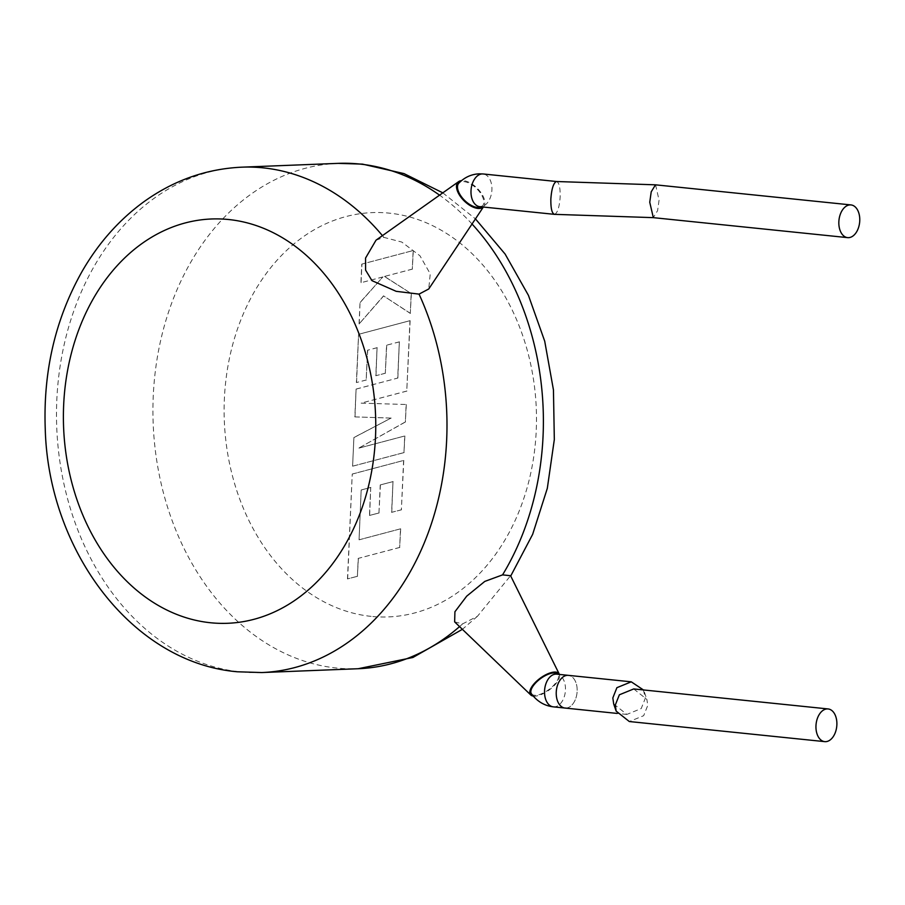 <?xml version="1.0" encoding="UTF-8"?>
<svg xmlns="http://www.w3.org/2000/svg" width="905" height="905" viewBox="0 0 905 905"><rect width="100%" height="100%" fill="white"/><g stroke="black" fill="none" stroke-linecap="round" stroke-linejoin="round"><path stroke-width="0.68" stroke-dasharray="4.53 3.39" d="M613.692 703.966L626.86 714.418L641.215 708.558L645.299 698.298L643.421 689.938M565.014 708.049A16.437 10.396 95.9 0 0 577.141 691.284A16.437 10.396 95.9 0 0 568.374 675.356A16.437 10.396 95.9 0 1 577.096 692.031A16.437 10.396 95.9 0 1 565.953 708.083M633.726 688.943L646.883 699.395L647.754 705.425L643.67 715.685L629.314 721.534M361.174 489.99L359.059 539.799L400.508 528.837L399.659 547.446L358.21 558.396L357.396 576.293L347.475 578.906L352.237 474.039L403.619 460.453L401.368 509.809L391.605 512.343L392.996 481.596L380.236 484.933L378.957 512.965L369.466 515.454L370.733 487.422L361.174 489.99L359.059 539.799M359.217 539.787L400.508 528.837M400.666 528.825L399.659 547.446M399.829 547.435L358.21 558.396M358.369 558.396L357.396 576.293M357.554 576.281L347.475 578.906M347.633 578.906L352.237 474.039M352.396 474.039L403.619 460.453M403.777 460.441L401.368 509.809M401.537 509.798L391.605 512.343M391.763 512.332L392.996 481.596M393.155 481.584L380.236 484.933M380.394 484.933L378.957 512.965M379.116 512.954L369.466 515.454M369.625 515.443L370.733 487.422M370.892 487.41L361.344 489.978M352.599 466.177L353.9 437.522L391.039 418.087L354.839 416.888L356.095 389.071L397.702 378.075L399.343 341.864L386.571 345.19L385.304 373.233L375.813 375.722L377.08 347.678L367.521 350.246L366.174 380.01L356.389 382.555L358.584 334.296L409.965 320.687L406.764 391.062L361.027 403.144L406.153 404.501L405.361 421.922L358.765 448.122L404.727 435.984L403.969 452.591L352.599 466.177L353.9 437.522M354.059 437.511L391.039 418.087M391.198 418.087L354.839 416.888M354.998 416.877L356.095 389.071M356.265 389.06L397.702 378.075M397.861 378.064L399.343 341.864M399.501 341.852L386.571 345.19M386.74 345.19L385.304 373.233M385.462 373.222L375.813 375.722M375.971 375.711L377.08 347.678M377.238 347.667L367.521 350.246M367.679 350.246L366.174 380.01M366.333 379.998L356.389 382.555M356.559 382.544L358.584 334.296M358.742 334.284L409.965 320.687M410.123 320.687L406.764 391.062M406.922 391.062L361.027 403.144M361.185 403.132L406.153 404.501M406.311 404.501L405.361 421.922M405.519 421.911L358.765 448.122M358.934 448.111L404.727 435.984M404.886 435.984L403.969 452.591M404.128 452.579L352.758 466.166M361.774 264.124L413.144 250.549L412.307 269.124L384.41 276.466L411.198 293.525L410.293 313.402L383.528 295.878L359.059 324.001L360.032 302.508L382.838 276.953L360.925 282.722L361.774 264.124L413.144 250.549M413.302 250.538L412.307 269.124M412.465 269.113L384.41 276.466M384.568 276.466L411.198 293.525M411.356 293.525L410.293 313.402M410.451 313.402L383.528 295.878M383.686 295.878L359.059 324.001M359.217 323.99L360.032 302.508M360.19 302.496L382.838 276.953M382.996 276.953L360.925 282.722M361.084 282.722L361.932 264.124M531.439 693.818A16.437 6.878 143.8 0 0 535.579 695.289A16.437 6.878 143.8 0 0 552.242 686.771A16.437 6.878 143.8 0 0 557.955 674.383A16.437 6.878 143.8 0 0 557.865 674.27M481.347 206.826A16.437 8.428 44.2 0 0 482.456 205.989A16.437 8.428 44.2 0 0 479.039 191.227A16.437 8.428 44.2 0 0 462.647 181.588A16.437 8.428 44.2 0 0 458.88 183.082M533.226 696.069A17.704 7.41 143.8 0 0 534.878 696.149A17.704 7.41 143.8 0 0 552.061 687.676A17.704 7.41 143.8 0 0 559.392 674.429M454.649 621.871L462.602 623.884L477.455 616.282L510.567 575.716M483.213 207.019A17.704 9.084 44.2 0 0 483.904 206.204A17.704 9.084 44.2 0 0 479.152 190.333A17.704 9.084 44.2 0 0 462.025 180.593A17.704 9.084 44.2 0 0 461.539 180.627M376.016 240.187L383.89 237.382L401.763 242.054L419.954 255.764L430.237 273.83L428.744 288.978M554.437 214.338L554.765 214.315C557.627 212.664 559.437 206.86 560.172 196.917C560.331 187.109 559.019 181.984 556.258 181.554M655.571 184.824L659.066 200.22L657.596 210.639L653.286 217.641M553.317 706.85A16.437 10.396 95.9 0 0 554.256 706.884A16.437 10.396 95.9 0 0 565.41 690.82A16.437 10.396 95.9 0 0 556.688 674.146L557.955 674.383M482.456 205.989L479.774 206.668A16.437 10.396 95.9 0 0 480.713 206.691A16.437 10.396 95.9 0 0 491.856 190.638A16.437 10.396 95.9 0 0 483.134 173.964M338.142 163.364A252.88 195.129 -92.3 0 0 152.922 409.875A252.88 195.129 -92.3 0 0 336.717 668.048A252.88 195.129 -92.3 0 0 358.176 668.727M371.152 616.373A202.301 156.101 87.7 0 1 224.383 398.732A202.301 156.101 87.7 0 1 389.455 213.161A202.301 156.101 87.7 0 1 536.224 430.803A202.301 156.101 87.7 0 1 371.152 616.373M261.737 672.551A252.88 195.129 87.7 0 1 240.278 671.872A252.88 195.129 87.7 0 1 56.495 413.687A252.88 195.129 87.7 0 1 241.714 167.176M459.559 626.599A252.88 195.129 -92.3 0 0 462.602 623.884M472.037 224.01A252.88 195.129 -92.3 0 0 439.559 195.152M382.442 235.639A252.88 195.129 87.7 0 1 383.89 237.382M626.86 714.418L617.165 713.423M644.428 692.268L646.883 699.395M483.904 206.204L483.349 207.03M442.817 192.844L475.453 218.886M477.455 616.271L462.398 629.326"/><path stroke-width="1.36" d="M643.421 689.938L631.271 681.827L616.905 687.676L612.832 697.936L613.692 703.966L616.147 711.092L615.287 705.063L619.359 694.802L633.726 688.943L828.098 708.943A16.437 10.396 95.9 0 0 815.971 725.708A16.437 10.396 95.9 0 0 824.738 741.636A16.437 10.396 95.9 0 0 836.865 724.882A16.437 10.396 95.9 0 0 828.098 708.943M631.271 681.827L568.374 675.356A16.437 10.396 95.9 0 0 556.247 692.121A16.437 10.396 95.9 0 0 565.014 708.049A16.437 10.396 95.9 0 0 565.953 708.083M824.738 741.636L629.314 721.534L616.147 711.092M557.865 674.27A16.437 6.878 143.8 0 0 553.815 672.924A16.437 6.878 143.8 0 0 537.151 681.431A16.437 6.878 143.8 0 0 531.439 693.818C537.208 701.454 544.505 705.798 553.317 706.85L565.014 708.049A16.437 10.396 95.9 0 1 556.292 691.375A16.437 10.396 95.9 0 1 567.435 675.322A16.437 10.396 95.9 0 1 568.374 675.356L556.688 674.146A16.437 10.396 95.9 0 0 555.749 674.123A16.437 10.396 95.9 0 0 544.595 690.176A16.437 10.396 95.9 0 0 553.317 706.85M653.286 217.641L554.358 214.338L479.774 206.668A16.437 10.396 95.9 0 1 471.053 189.982A16.437 10.396 95.9 0 1 482.195 173.93A16.437 10.396 95.9 0 1 483.134 173.964L479.084 173.839C471.358 174.224 464.616 177.312 458.88 183.082A16.437 8.428 44.2 0 0 462.285 197.856A16.437 8.428 44.2 0 0 478.688 207.483A16.437 8.428 44.2 0 0 481.347 206.826M559.392 674.429A17.704 7.41 143.8 0 0 559.256 674.101A17.704 7.41 143.8 0 0 554.516 672.064A17.704 7.41 143.8 0 0 536.122 681.657A17.704 7.41 143.8 0 0 530.783 694.983A17.704 7.41 143.8 0 0 533.226 696.069M559.256 674.101L510.567 575.716L502.558 574.879L484.786 581.417L466.697 596.169L454.921 611.757L454.649 621.871M461.539 180.627A17.704 9.084 44.2 0 0 458.62 181.645A17.704 9.084 44.2 0 0 461.131 197.471A17.704 9.084 44.2 0 0 479.299 208.478A17.704 9.084 44.2 0 0 483.213 207.019M483.349 207.03L428.744 288.978L419.049 294.125L396.175 291.32L371.989 280.663L365.586 270.109L365.541 258.095L376.016 240.187L458.62 181.645M653.331 217.641L649.745 202.245L651.215 191.826L655.48 184.824L850.983 204.926A16.437 10.396 95.9 0 0 838.856 221.691A16.437 10.396 95.9 0 0 847.623 237.63A16.437 10.396 95.9 0 0 859.75 220.865A16.437 10.396 95.9 0 0 850.983 204.926M556.677 181.532L556.258 181.554C553.396 183.206 551.598 188.998 550.851 198.942C550.704 208.75 552.005 213.874 554.765 214.315M439.559 195.152A252.88 195.129 -92.3 0 0 359.602 164.031A252.88 195.129 -92.3 0 0 338.142 163.364L362.486 164.122L403.992 173.602L442.817 192.844M228.739 219.53A202.301 156.101 -92.3 0 0 63.655 405.101A202.301 156.101 -92.3 0 0 210.424 622.742A202.301 156.101 -92.3 0 0 375.496 437.172A202.301 156.101 -92.3 0 0 228.739 219.53M338.142 163.364L241.714 167.176A252.88 195.129 87.7 0 1 263.163 167.855A252.88 195.129 87.7 0 1 382.442 235.639M462.398 629.326L412.884 657.494L358.176 668.727A252.88 195.129 -92.3 0 0 459.559 626.599M502.558 574.879A252.88 195.129 -92.3 0 0 472.037 224.01M419.049 294.125A252.88 195.129 87.7 0 1 261.737 672.551L358.176 668.727M617.165 713.423L565.014 708.049M530.783 694.983L454.638 621.882M241.714 167.176C206.125 168.85 173.398 180.457 143.533 202.007C118.951 220.006 98.543 243.015 82.31 271.036C55.454 318.515 43.101 371.208 45.25 429.094C48.44 550.647 132.187 662.788 237.393 671.782L261.737 672.551M653.24 217.641L847.623 237.63M483.134 173.964L556.632 181.52M556.586 181.52L655.48 184.824M475.453 218.886L505.114 254.056L528.441 295.369L544.72 341.219L553.441 389.885L554.324 439.536L547.321 488.304L532.638 534.38L510.714 576.021"/></g></svg>
